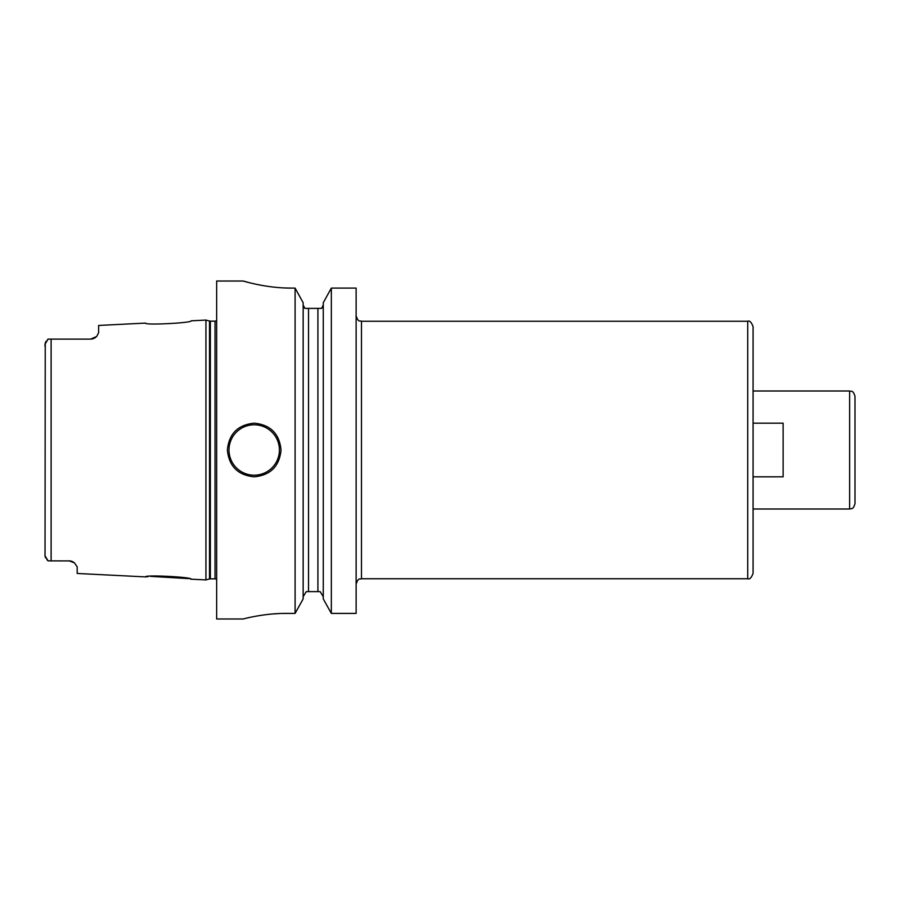 <?xml version="1.0" encoding="UTF-8"?>
<svg xmlns="http://www.w3.org/2000/svg" width="900" height="900" viewBox="0 0 900 900"><rect width="100%" height="100%" fill="white"/><g stroke="black" fill="none" stroke-linecap="round" stroke-linejoin="round"><path stroke-width="1.35" d="M191.171 320.816C192.825 322.909 144.056 325.418 145.586 323.1C144 325.418 192.836 322.909 191.171 320.816L205.931 320.074L205.931 579.926L191.171 579.184C192.803 577.08 143.966 574.594 145.586 576.9L148.14 576.596M71.584 561.262L71.539 561.24A8.044 8.044 0 0 0 69.941 560.914L48.094 560.869L46.755 559.507M69.142 560.88A8.044 8.044 0 0 1 71.55 561.251A8.044 8.044 0 0 0 69.142 560.88L74.441 562.871L77.186 566.842L77.186 573.469L145.586 576.9M74.441 562.871A8.044 8.044 0 0 0 73.8 562.365A8.044 8.044 0 0 1 74.441 562.871A8.044 8.044 0 0 0 73.8 562.365L73.091 561.915M73.103 561.915A8.044 8.044 0 0 0 72.349 561.544A8.044 8.044 0 0 1 73.103 561.915A8.044 8.044 0 0 0 72.349 561.544L71.719 561.308M71.415 561.206L70.729 561.038M190.89 579.116L190.26 578.981M188.539 578.61L150.458 576.36M45.034 556.211L45.248 342.934M45 553.77L45 555.784L48.094 560.869M48.6 560.88L51.12 560.88L51.12 339.12L48.094 339.131L45 344.216L45 346.23M48.094 339.131L47.396 339.795M45.608 557.842L45.27 557.111M45.63 342.113L46.114 341.325M96.446 336.6A8.044 8.044 0 0 1 96.008 337.027A8.044 8.044 0 0 0 97.043 335.891L98.64 332.539L97.043 335.891A8.044 8.044 0 0 1 96.008 337.027A8.044 8.044 0 0 0 96.446 336.6L90.596 339.12L48.6 339.12M91.519 339.064L92.419 338.906A8.044 8.044 0 0 1 91.496 339.075A8.044 8.044 0 0 0 92.396 338.918A8.044 8.044 0 0 1 91.496 339.075A8.044 8.044 0 0 0 92.396 338.918M93.375 338.625A8.044 8.044 0 0 1 93.319 338.647A8.044 8.044 0 0 0 93.375 338.625A8.044 8.044 0 0 1 93.319 338.647A8.044 8.044 0 0 0 93.375 338.625L93.971 338.377M94.23 338.254L95.051 337.781A8.044 8.044 0 0 0 95.782 337.23L95.94 337.084M145.586 323.1L98.64 325.451L98.64 332.539M51.12 339.12L90.596 339.12L51.12 339.12M95.782 337.23A8.044 8.044 0 0 1 95.04 337.781A8.044 8.044 0 0 0 95.782 337.23A8.044 8.044 0 0 1 95.04 337.781M249.862 282.814L243.214 281.025L216.653 281.025L216.653 618.975L243.214 618.975M285.379 287.977L291.577 288.101C266.04 288.304 242.325 280.744 243.214 281.025C242.325 280.744 266.051 288.304 291.577 288.101L295.099 288.101L295.099 613.406L286.211 613.406C263.801 613.215 242.786 619.099 243.214 618.975C242.797 619.099 263.779 613.215 286.211 613.406L282.96 613.44M279.394 613.553L273.454 613.901M270.36 614.171L269.077 614.306M264.859 614.801L260.055 615.488M257.569 615.904L255.431 616.286M252.203 616.916L250.346 617.299M248.49 617.704L246.589 618.143M281.025 450C279.428 466.29 270.484 475.223 254.205 476.82C237.926 475.223 228.982 466.29 227.385 450C228.982 433.71 237.926 424.777 254.205 423.18C270.484 424.777 279.428 433.71 281.025 450M303.154 596.711L306.293 591.615L308.52 591.615L308.52 308.385L304.853 308.385L303.154 304.976M323.269 304.976L321.581 308.385L317.902 308.385L317.902 591.615L320.141 591.615L306.293 591.615M303.289 306.236L304.853 308.385M356.13 288.101L331.335 288.101L323.269 302.726L331.335 288.101L331.335 613.406L323.269 598.928L331.335 613.406L356.13 613.406L356.13 288.101L331.335 288.101M303.154 302.726L295.099 288.101L303.154 302.726L303.154 598.928L295.099 613.406L303.154 598.928M320.141 591.615L323.269 596.711L320.141 591.615M308.52 308.385L321.581 308.385L323.134 306.236M255.172 284.051L260.55 285.154M260.719 285.188L262.507 285.514M323.269 598.928L323.269 302.726M753.075 450L753.075 326.621C751.387 322.178 749.599 320.389 747.72 321.255L747.72 578.745C749.599 579.611 751.387 577.822 753.075 573.379L753.075 450M855 503.64L855 396.36C852.986 389.666 851.288 391.781 849.634 390.994L849.634 509.006C851.288 508.219 852.986 510.334 855 503.64M753.075 476.82L783.124 476.82L783.124 423.18L753.075 423.18M205.931 579.926L209.52 578.959L209.52 321.041L205.931 320.074M209.52 578.959L210.352 578.846L210.352 321.154L209.52 321.041M210.352 578.846L215.032 578.846L215.032 321.154L210.352 321.154M356.13 315.889C358.673 323.224 359.899 320.231 361.485 321.255L361.485 578.745C359.899 579.769 358.673 576.776 356.13 584.111M254.205 475.211A25.211 25.211 0 0 1 228.994 450A25.211 25.211 0 0 1 254.205 424.789A25.211 25.211 0 0 1 279.416 450A25.211 25.211 0 0 1 254.205 475.211M215.032 578.846L216.653 579.285M215.032 321.154L216.653 320.715M361.485 578.745L747.72 578.745M361.485 321.255L747.72 321.255M753.075 509.006L849.634 509.006M753.075 390.994L849.634 390.994"/></g></svg>
